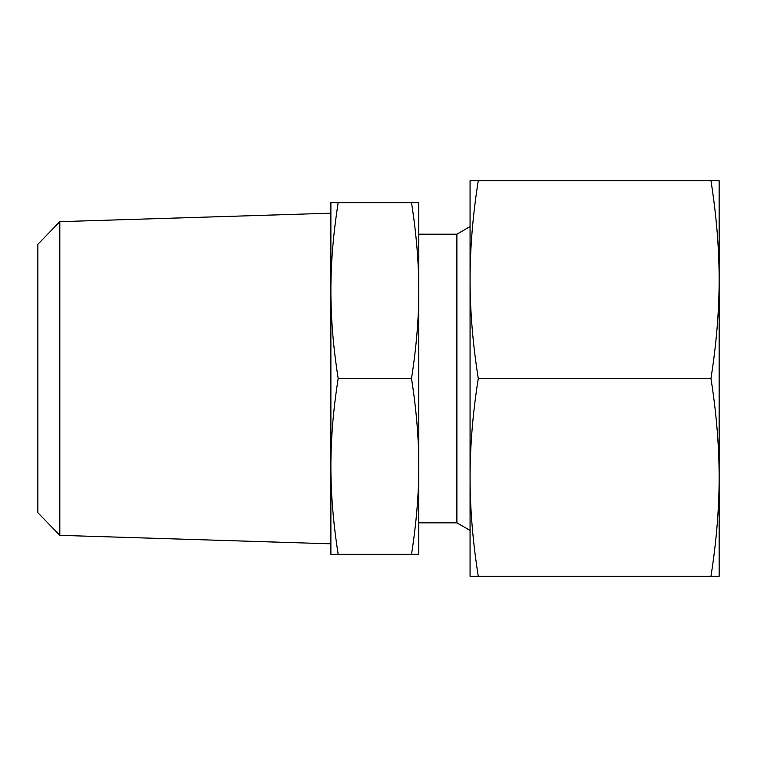 <?xml version="1.0" encoding="UTF-8"?>
<svg xmlns="http://www.w3.org/2000/svg" width="757" height="757" viewBox="0 0 757 757"><rect width="100%" height="100%" fill="white"/><g stroke="black" fill="none" stroke-linecap="round" stroke-linejoin="round"><path stroke-width="1.14" d="M59.812 221.659L37.85 244.322L37.85 512.678L59.812 535.341L59.812 221.659L330.885 213.19M418.791 522.822L456.887 522.822L456.887 234.178L470.069 226.57M338.171 378.5C333.269 347.189 330.847 317.893 330.885 290.593C330.847 263.294 333.269 233.989 338.171 202.677L330.885 202.677L330.885 466.407C330.847 439.107 333.269 409.811 338.171 378.5L411.505 378.5C416.407 409.811 418.829 439.107 418.791 466.407C418.829 493.706 416.407 523.011 411.505 554.323L418.791 554.323L418.791 290.593C418.829 317.893 416.407 347.189 411.505 378.5M414.401 202.677L411.505 202.677C416.407 233.989 418.829 263.294 418.791 290.593L418.791 202.677L338.171 202.677M335.275 554.323L338.171 554.323C333.269 523.011 330.847 493.706 330.885 466.407L330.885 554.323L411.505 554.323M710.955 576.295L719.15 576.295L719.15 279.598C719.131 311.07 716.396 344.038 710.955 378.5C716.396 412.962 719.131 445.93 719.15 477.402C719.131 508.865 716.396 541.832 710.955 576.295L478.273 576.295C472.822 541.832 470.088 508.865 470.069 477.402C470.088 445.93 472.822 412.962 478.273 378.5C472.822 344.038 470.088 311.07 470.069 279.598C470.088 248.135 472.822 215.168 478.273 180.705L470.069 180.705L470.069 576.295L478.273 576.295M710.955 378.5L478.273 378.5M710.955 180.705C716.396 215.168 719.131 248.135 719.15 279.598L719.15 180.705L478.273 180.705M418.791 234.178L456.887 234.178M456.887 522.822L470.069 530.43M59.812 535.341L330.885 543.81"/></g></svg>
